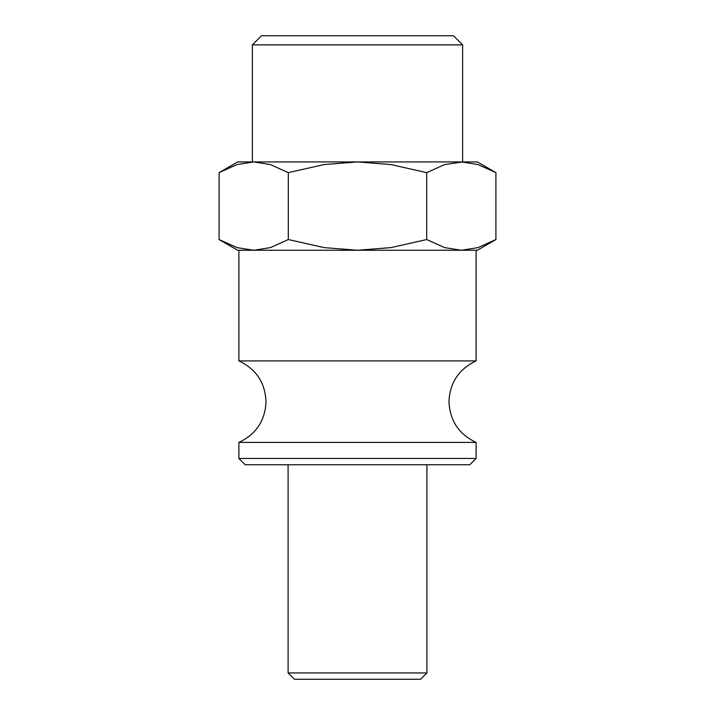 <?xml version="1.0" encoding="UTF-8"?>
<svg xmlns="http://www.w3.org/2000/svg" width="715" height="715" viewBox="0 0 715 715"><rect width="100%" height="100%" fill="white"/><g stroke="black" fill="none" stroke-linecap="round" stroke-linejoin="round"><path stroke-width="1.07" d="M253.691 250.25L357.5 250.25L324.163 247.622L288.297 239.543L270.359 247.622L253.691 250.25L237.023 247.622L219.085 239.543L237.63 250.25L253.691 250.25L238.89 250.25L238.89 360.914L476.11 360.914L476.11 250.25L461.309 250.25L477.37 250.25L495.915 239.543L477.977 247.622L461.309 250.25L444.641 247.622L426.703 239.543L390.837 247.622L357.5 250.25L461.309 250.25M238.89 458.44L476.11 458.44L469.8 464.75L245.2 464.75L238.89 458.44L238.89 442.406L476.11 442.406C458.887 434.273 449.842 420.688 448.975 401.66C449.842 382.632 458.887 369.047 476.11 360.914M476.11 458.44L476.11 442.406M288.1 464.75L288.1 672.94L294.41 679.25L420.59 679.25L426.9 672.94L426.9 464.75M495.915 172.637L477.37 161.93L461.309 161.93L477.977 164.557L495.915 172.637L495.915 239.543M253.691 161.93L270.359 164.557L288.297 172.637L324.163 164.557L357.5 161.93L237.63 161.93L219.085 172.637L237.023 164.557L253.691 161.93L252.377 161.93L252.377 44.875L261.502 35.75L453.498 35.75L462.623 44.875L462.623 161.93L444.641 164.557L426.703 172.637L390.837 164.557L357.5 161.93L461.309 161.93M252.377 44.875L462.623 44.875M288.297 239.543L288.297 172.637M219.085 239.543L219.085 172.637M426.703 239.543L426.703 172.637M288.1 672.94L426.9 672.94M238.89 360.914C256.113 369.047 265.158 382.632 266.025 401.66C265.158 420.688 256.113 434.273 238.89 442.406"/></g></svg>
